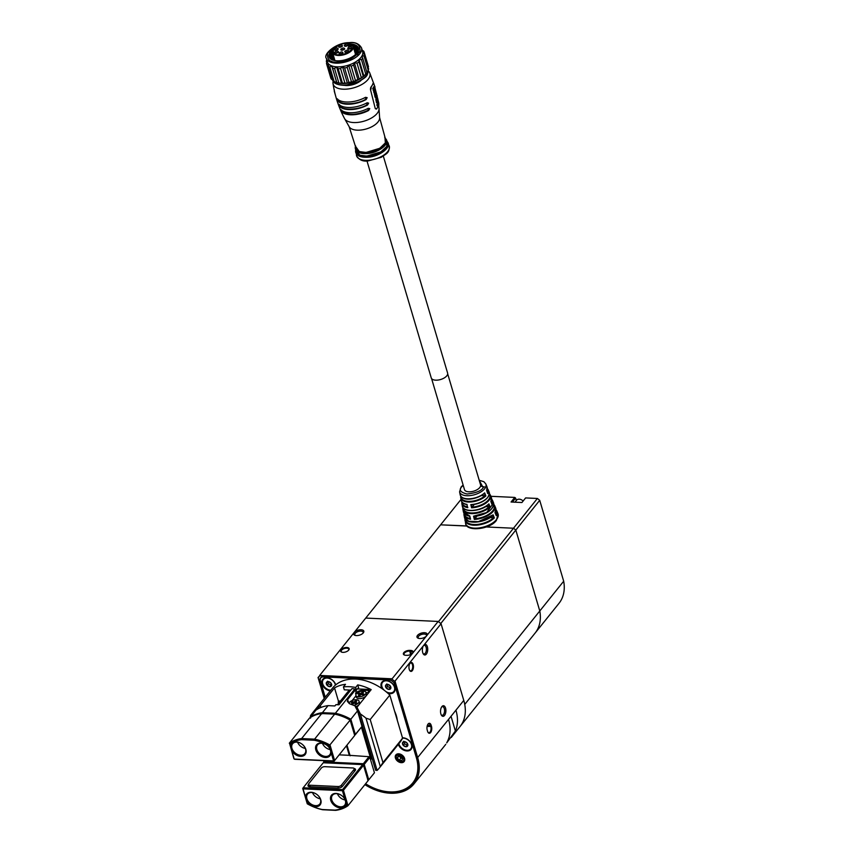 <?xml version="1.0" encoding="UTF-8"?>
<svg xmlns="http://www.w3.org/2000/svg" width="853" height="853" viewBox="0 0 853 853"><rect width="100%" height="100%" fill="white"/><g stroke="black" fill="none" stroke-linecap="round" stroke-linejoin="round"><path stroke-width="1.28" d="M382.208 681.814A7.869 5.598 -141.2 0 0 381.717 685.673M322.999 679.063A7.869 5.598 -141.2 0 0 322.509 682.922M398.308 744.36A7.869 5.598 -141.2 0 0 404.311 750.384A7.869 5.598 -141.2 0 0 411.135 749.318A7.869 5.598 -141.2 0 0 411.796 744.712A7.869 5.598 -141.2 0 0 402.488 737.813M335.677 684.906A7.869 5.598 -141.2 0 0 335.613 684.639A7.869 5.598 -141.2 0 0 329.663 678.391A7.869 5.598 -141.2 0 0 322.69 679.404A7.869 5.598 -141.2 0 0 322.029 684.01A7.869 5.598 -141.2 0 0 330.292 690.866M387.88 693.265A7.869 5.598 -141.2 0 0 394.161 692.007A7.869 5.598 -141.2 0 0 394.822 687.401A7.869 5.598 -141.2 0 0 388.872 681.152A7.869 5.598 -141.2 0 0 381.899 682.155A7.869 5.598 -141.2 0 0 381.238 686.772A7.869 5.598 -141.2 0 0 382.112 688.723M404.578 758.456A5.31 3.775 -141.2 0 0 398.682 753.807A5.31 3.775 -141.2 0 0 395.419 758.029A5.31 3.775 -141.2 0 0 401.315 762.678A5.31 3.775 -141.2 0 0 404.578 758.456M397.317 720.369A34.088 24.236 -141.2 0 0 396.336 715.731A34.088 24.236 -141.2 0 0 394.555 711.061M325.217 697.178L320.387 680.875A4.979 3.54 38.8 0 1 320.803 677.954A4.979 3.54 38.8 0 1 323.458 676.909L389.085 679.969A4.979 3.54 38.8 0 1 394.619 684.33L416.36 757.709A43.002 30.58 38.8 0 1 412.767 782.905A43.002 30.58 38.8 0 1 365.606 783.758M414.803 780.346A43.002 30.58 38.8 0 1 414.387 780.89L412.767 782.905M390.77 692.945A7.869 5.598 -141.2 0 0 394.438 691.634M407.745 750.256A7.869 5.598 -141.2 0 0 411.413 748.945M402.253 758.264A2.623 1.866 -141.2 0 0 402.467 758.274L402.253 758.264A2.623 1.866 -141.2 0 1 401.038 757.859A2.623 1.866 -141.2 0 1 400.004 756.984L400.931 758.136L402.253 758.264M401.123 755.363A4.254 3.017 -141.2 0 0 396.357 756.153A4.254 3.017 -141.2 0 0 398.873 761.121A4.254 3.017 -141.2 0 0 403.65 760.322A4.254 3.017 -141.2 0 0 401.123 755.363M399.492 756.057A2.623 1.866 -141.2 0 0 400.004 756.984L399.247 756.035M400.803 756.184L398.148 755.929L397.349 757.976L399.193 760.29L401.848 760.556L402.648 758.498L400.803 756.184M400.931 758.136L399.193 760.29M398.937 756.003L397.349 757.976M348.706 650.093A4.457 2.186 163.5 0 1 341.68 652.14A4.457 2.186 163.5 0 1 341.019 649.73A4.457 2.186 163.5 0 1 346.787 647.47A4.457 2.186 163.5 0 1 348.749 650.05A4.457 2.186 163.5 0 1 348.706 650.093M348.557 650.263A3.934 1.93 -16.5 0 0 348.76 649.229A3.934 1.93 -16.5 0 0 345.614 648.248A3.934 1.93 -16.5 0 0 341.595 650.189A3.934 1.93 -16.5 0 0 341.221 651.468A3.934 1.93 -16.5 0 0 341.957 652.225M410.762 650.444A4.457 2.186 163.5 0 1 412.681 653.025A4.457 2.186 163.5 0 1 412.649 653.067A4.457 2.186 163.5 0 1 406.838 655.339L405.708 655.285A4.457 2.186 163.5 0 1 404.482 655.061A4.457 2.186 163.5 0 1 404.226 652.225A4.457 2.186 163.5 0 1 409.632 650.391L410.762 650.444L410.656 651.17L409.525 651.116A3.934 1.93 -16.5 0 0 405.58 652.14A3.934 1.93 -16.5 0 0 404.023 654.39A3.934 1.93 -16.5 0 0 404.759 655.147M412.5 653.249A3.934 1.93 -16.5 0 0 412.703 652.214A3.934 1.93 -16.5 0 0 410.656 651.17L411.509 654.048M409.237 669.381A4.457 2.239 -87.3 0 1 410.058 663.261A4.457 2.239 -87.3 0 1 413.161 664.498A4.457 2.239 -87.3 0 1 412.617 670.191A4.457 2.239 -87.3 0 1 409.717 670.501A4.457 2.239 -87.3 0 1 409.237 669.381M409.579 670.255A3.934 1.983 92.7 0 0 410.56 670.853A3.934 1.983 92.7 0 0 412.415 668.827A3.934 1.983 92.7 0 0 412.479 664.764A3.934 1.983 92.7 0 0 410.922 662.994A3.934 1.983 92.7 0 0 409.898 663.485M426.649 635.848L426.98 635.368A5.31 2.602 -16.5 0 0 424.058 632.691A5.31 2.602 -16.5 0 0 417.501 635.4A5.31 2.602 -16.5 0 0 418.301 638.268A5.31 2.602 -16.5 0 0 426.244 636.274L438.154 621.442L441.065 623.746L423.387 645.764A5.31 2.676 92.7 0 0 422.715 652.598A5.31 2.676 92.7 0 0 423.291 653.931A5.31 2.676 92.7 0 0 426.745 653.558A5.31 2.676 92.7 0 0 427.385 646.777A5.31 2.676 92.7 0 0 424.122 644.847L395.003 681.11L417.714 757.773A44.58 31.7 38.8 0 1 414.004 783.886A44.58 31.7 38.8 0 1 364.903 784.643A44.313 31.508 -141.2 0 0 406.017 790.038A44.313 31.508 -141.2 0 0 417.373 757.901L394.694 681.334L391.954 679.169L319.715 675.8L318.19 677.762L324.289 698.34M423.035 653.451A4.329 2.175 92.7 0 0 424.005 653.974A4.329 2.175 92.7 0 0 426.031 651.745A4.329 2.175 92.7 0 0 426.105 647.278A4.329 2.175 92.7 0 0 424.399 645.326A4.329 2.175 92.7 0 0 423.397 645.753M445.554 708.107A5.31 2.676 92.7 0 0 441.865 706.636A5.31 2.676 92.7 0 0 440.884 713.929A5.31 2.676 92.7 0 0 441.459 715.262A5.31 2.676 92.7 0 0 444.914 714.889A5.31 2.676 92.7 0 0 445.554 708.107M441.204 714.782A4.329 2.175 92.7 0 0 442.163 715.304A4.329 2.175 92.7 0 0 444.2 713.076A4.329 2.175 92.7 0 0 444.274 708.608A4.329 2.175 92.7 0 0 442.568 706.657A4.329 2.175 92.7 0 0 441.555 707.084M353.824 632.905A5.31 2.602 -16.5 0 0 354.923 635.314A5.31 2.602 -16.5 0 0 363.303 632.873A5.31 2.602 -16.5 0 0 363.335 632.819A5.31 2.602 -16.5 0 0 361.373 629.77A5.31 2.602 -16.5 0 0 354.56 631.998L319.672 675.437L392.092 678.807L426.244 636.274M362.973 633.235A4.329 2.122 -16.5 0 0 363.111 632.254A4.329 2.122 -16.5 0 0 359.646 631.167A4.329 2.122 -16.5 0 0 355.221 633.31A4.329 2.122 -16.5 0 0 354.816 634.707A4.329 2.122 -16.5 0 0 355.466 635.464M426.34 636.189A4.329 2.122 -16.5 0 0 426.479 635.208A4.329 2.122 -16.5 0 0 423.013 634.12A4.329 2.122 -16.5 0 0 418.599 636.263A4.329 2.122 -16.5 0 0 418.183 637.66A4.329 2.122 -16.5 0 0 418.834 638.417M446.716 742.888L455.395 730.989A44.58 31.7 -141.2 0 0 455.928 710.186L448.539 719.388A44.58 31.7 -141.2 0 1 448.006 740.191L446.716 742.888M431.16 725.285L431.49 726.372A4.457 2.239 -87.3 0 1 430.946 732.066A4.457 2.239 -87.3 0 1 428.046 732.375A4.457 2.239 -87.3 0 1 427.566 731.266L427.236 730.168A4.457 2.239 -87.3 0 1 428.067 724.048A4.457 2.239 -87.3 0 1 431.16 725.285L430.477 725.551A3.934 1.983 92.7 0 0 428.931 723.77A3.934 1.983 92.7 0 0 427.907 724.272M441.065 623.746L463.776 700.409A44.58 31.7 38.8 0 1 460.066 726.521L451.269 737.472M466.964 525.938L440.617 524.83L365.745 618.073L438.154 621.442M365.734 618.073L354.56 631.998M324.236 698.394L318.052 677.517L319.715 675.8M391.954 679.169L394.694 681.334M365.383 784.056A43.268 30.761 -141.2 0 0 412.863 783.214A43.268 30.761 -141.2 0 0 416.467 757.859L394.736 684.479A5.246 3.732 -141.2 0 0 388.904 679.894L323.276 676.834A5.246 3.732 -141.2 0 0 320.483 677.932A5.246 3.732 -141.2 0 0 320.046 681.003L324.94 697.53M412.852 782.809A43.268 30.761 -141.2 0 0 413.95 781.721M427.907 732.141A3.934 1.983 92.7 0 0 428.888 732.727A3.934 1.983 92.7 0 0 430.744 730.701A3.934 1.983 92.7 0 0 430.808 726.639L430.477 725.551L427.364 725.402M484.163 526.866L513.495 528.231L515.82 530.065L539.789 610.983A44.58 31.7 38.8 0 1 535.108 633.075A44.58 31.7 -141.2 0 0 539.789 610.983L464.746 704.429A44.58 31.7 38.8 0 1 460.066 726.521L559.003 603.316A44.58 31.7 -141.2 0 0 563.684 581.224L539.714 500.306L537.39 498.472L525.619 497.917L521.929 502.524L511.064 502.012L514.754 497.416L490.88 496.297M461.036 499.4L440.617 524.83L467.423 526.077M487.703 526.429L487.234 527.005L513.495 528.231L438.453 621.677L440.777 623.511L515.82 530.065L539.789 610.983L563.684 581.224M326.336 682.763L327.605 681.184L328.362 683.711L330.996 685.076L329.727 686.665A3.028 2.154 38.8 0 1 327.083 685.29A3.028 2.154 38.8 0 1 326.336 682.763A3.028 2.154 38.8 0 1 328.224 681.6A3.028 2.154 38.8 0 1 330.868 682.976L331.614 685.503A3.028 2.154 38.8 0 1 330.932 686.377A3.028 2.154 38.8 0 1 329.727 686.665L327.083 685.29L326.336 682.763L328.224 681.6L330.868 682.976A3.028 2.154 -141.2 0 1 331.614 685.503L329.727 686.665M330.825 690.205A7.261 5.161 38.8 0 1 324.449 686.91A7.261 5.161 38.8 0 1 323.308 679.585A7.261 5.161 38.8 0 1 333.512 681.355A7.261 5.161 38.8 0 1 335.41 685.13M328.362 683.711L327.083 685.29M402.531 742.824L403.8 741.246L404.546 743.773L407.18 745.149L405.911 746.727A3.028 2.154 38.8 0 1 403.277 745.351A3.028 2.154 38.8 0 1 402.531 742.824A3.028 2.154 38.8 0 1 404.418 741.662A3.028 2.154 38.8 0 1 407.052 743.038L407.798 745.565A3.028 2.154 38.8 0 1 407.116 746.45A3.028 2.154 38.8 0 1 405.911 746.727L403.277 745.351L402.531 742.824L404.418 741.662L407.052 743.038A3.028 2.154 -141.2 0 1 407.798 745.565L405.911 746.727M370.202 719.516L382.965 762.593L380.331 766.602L365.99 718.183L370.202 719.516L389.832 695.078L402.584 738.154A7.261 5.161 38.8 0 1 409.696 741.417A7.261 5.161 38.8 0 1 410.826 748.742A7.261 5.161 38.8 0 1 400.633 746.972A7.261 5.161 38.8 0 1 398.841 743.699M404.546 743.773L403.277 745.351M385.556 685.513L386.825 683.935L387.571 686.462L390.205 687.838L388.936 689.416A3.028 2.154 38.8 0 1 386.302 688.051A3.028 2.154 38.8 0 1 385.556 685.513A3.028 2.154 38.8 0 1 387.443 684.362A3.028 2.154 38.8 0 1 390.077 685.727L390.823 688.254A3.028 2.154 38.8 0 1 390.141 689.139A3.028 2.154 38.8 0 1 388.936 689.416L386.302 688.051L385.556 685.513L387.443 684.362L390.077 685.727A3.028 2.154 -141.2 0 1 390.823 688.254L388.936 689.416M384.149 690.194A7.261 5.161 38.8 0 1 383.658 689.672A7.261 5.161 38.8 0 1 382.528 682.336A7.261 5.161 38.8 0 1 392.721 684.106A7.261 5.161 38.8 0 1 393.851 691.431A7.261 5.161 38.8 0 1 385.982 691.634M387.571 686.462L386.302 688.051M337.042 704.706A5.246 2.57 163.5 0 1 337.884 704.215M369.871 757.379L364.22 764.416L363.346 763.734L368.997 756.686L369.871 757.379L374.435 772.775L368.773 779.813A43.268 30.761 38.8 0 1 367.995 780.356M324.918 760.705L323.959 761.9L363.346 763.734L363.197 764.821L364.22 764.416L368.773 779.813L367.643 779.855M338.545 703.394L338.172 702.136L338.982 701.134A43.268 30.761 38.8 0 1 339.185 701.027L338.385 702.03L339.59 702.094M340.4 701.081L339.185 701.027M346.478 745.746L349.314 755.321L339.174 754.852M323.554 762.774L323.959 761.9L323.841 762.785M368.997 756.686L349.314 755.321M331.06 752.378A8.658 6.152 38.8 0 1 325.441 757.507A8.658 6.152 38.8 0 1 315.823 749.926A8.658 6.152 38.8 0 1 321.154 743.048A8.658 6.152 38.8 0 1 330.015 748.849L329.13 745.874A42.479 30.207 -141.2 0 0 314.373 740.244L301.546 739.647A42.479 30.207 -141.2 0 0 289.753 744.04L290.638 747.015A8.658 6.152 38.8 0 1 296.258 741.886A8.658 6.152 38.8 0 1 305.864 749.467A8.658 6.152 38.8 0 1 300.544 756.344A8.658 6.152 38.8 0 1 291.683 750.544L294.21 759.074L333.587 760.908L330.015 748.849M325.59 756.419A7.869 5.598 -141.2 0 0 329.78 754.766A7.869 5.598 -141.2 0 0 329.194 747.665A7.869 5.598 -141.2 0 0 321.698 743.272A7.869 5.598 -141.2 0 0 317.508 744.914A7.869 5.598 -141.2 0 0 318.084 752.026A7.869 5.598 -141.2 0 0 325.59 756.419M300.693 755.257A7.869 5.598 -141.2 0 0 304.884 753.615A7.869 5.598 -141.2 0 0 304.297 746.503A7.869 5.598 -141.2 0 0 296.801 742.11A7.869 5.598 -141.2 0 0 292.611 743.763A7.869 5.598 -141.2 0 0 293.187 750.864A7.869 5.598 -141.2 0 0 300.693 755.257M301.546 739.647L301.631 738.559L314.586 739.156L334.675 714.142L321.72 713.545A43.268 30.761 -141.2 0 0 309.404 718.194L289.316 743.208A43.268 30.761 38.8 0 1 301.631 738.559L321.72 713.545M314.373 740.244L314.586 739.156A43.268 30.761 38.8 0 1 330.047 745.106L334.611 760.503L354.699 735.489L334.131 761.132L294.743 759.298L293.88 758.616L289.753 744.04M354.699 735.489L350.135 720.092A43.268 30.761 -141.2 0 0 334.675 714.142M329.13 745.874L350.135 720.092M297.58 742.195A7.869 5.598 -141.2 0 0 305.342 748.422M322.477 743.347A7.869 5.598 -141.2 0 0 330.228 749.584M291.683 750.544L290.638 747.015M334.131 761.132L334.611 760.503L333.587 760.908L334.131 761.132M305.555 797.395A8.658 6.152 38.8 0 1 311.185 792.266A8.658 6.152 38.8 0 1 320.792 799.847A8.658 6.152 38.8 0 1 315.461 806.725A8.658 6.152 38.8 0 1 306.6 800.924L307.485 803.899A42.479 30.207 -141.2 0 0 322.242 809.529L335.069 810.126A42.479 30.207 -141.2 0 0 346.862 805.733L345.987 802.758A8.658 6.152 38.8 0 1 340.358 807.887A8.658 6.152 38.8 0 1 330.751 800.306A8.658 6.152 38.8 0 1 336.082 793.429A8.658 6.152 38.8 0 1 344.943 799.229L342.416 790.699L303.028 788.865L306.6 800.924M311.718 792.49A7.869 5.598 -141.2 0 0 307.538 794.143A7.869 5.598 -141.2 0 0 308.114 801.244A7.869 5.598 -141.2 0 0 315.621 805.637A7.869 5.598 -141.2 0 0 319.8 803.984A7.869 5.598 -141.2 0 0 319.225 796.883A7.869 5.598 -141.2 0 0 311.718 792.49M336.615 793.653A7.869 5.598 -141.2 0 0 332.435 795.295A7.869 5.598 -141.2 0 0 333.011 802.406A7.869 5.598 -141.2 0 0 340.507 806.799A7.869 5.598 -141.2 0 0 344.697 805.147A7.869 5.598 -141.2 0 0 344.122 798.035A7.869 5.598 -141.2 0 0 336.615 793.653M312.507 792.576A7.869 5.598 -141.2 0 0 320.259 798.803M337.404 793.727A7.869 5.598 -141.2 0 0 345.156 799.965M346.862 805.733L347.992 805.69L368.08 780.676L363.527 765.28L343.439 790.294L347.992 805.69A43.268 30.761 38.8 0 1 335.677 810.35L322.722 809.742A43.268 30.761 38.8 0 1 307.261 803.793L302.698 788.396L303.188 787.777L342.565 789.611L362.653 764.597L323.266 762.763L303.188 787.777L303.028 788.865L302.698 788.396M354.166 768.542A3.412 1.674 163.5 0 1 355.221 770.483A3.412 1.674 163.5 0 1 355.2 770.515L342.501 786.327A3.412 1.674 163.5 0 1 338.055 788.055L309.767 786.743A3.412 1.674 163.5 0 1 308.839 786.573A3.412 1.674 163.5 0 1 308.328 784.728L308.53 784.483M308.946 785.89A2.623 1.29 -16.5 0 0 308.946 786.274A2.623 1.29 -16.5 0 0 309.276 786.69M354.837 770.963A2.623 1.29 -16.5 0 0 354.965 770.291A2.623 1.29 -16.5 0 0 354.56 769.822M363.527 765.28L362.653 764.597L363.527 765.28M343.439 790.294L342.565 789.611L342.416 790.699L343.439 790.294M344.943 799.229L345.987 802.758M335.677 810.35L335.069 810.126M354.517 771.368L353.963 769.523L341.381 785.197L341.893 786.903M338.417 788.055L337.969 786.53L309.906 785.218L310.364 786.765M309.159 786.594L308.541 784.525A2.623 1.29 -16.5 0 1 308.797 783.672L321.378 768.009A2.623 1.29 -16.5 0 1 324.79 766.676L352.854 767.977A2.623 1.29 -16.5 0 1 354.219 768.67A2.623 1.29 -16.5 0 1 353.963 769.523M308.541 784.525A2.623 1.29 -16.5 0 0 309.906 785.218M337.969 786.53A2.623 1.29 -16.5 0 0 341.381 785.197M348.962 703.352A5.246 2.57 163.5 0 1 350.348 701.561A5.246 2.57 163.5 0 1 355.562 699.737A5.246 2.57 163.5 0 1 359.017 701.123L359.539 702.872A5.246 2.57 163.5 0 1 358.153 705.41A5.246 2.57 163.5 0 1 356.149 706.519M359.017 701.123A5.246 2.57 163.5 0 1 357.642 703.661A5.246 2.57 163.5 0 1 353.622 705.346M351.233 704.13L352.918 702.851L351.18 702.36L352.246 701.55L353.974 702.051L355.658 700.771L356.757 701.091L355.072 702.36L356.799 702.861L355.744 703.672L354.006 703.171L352.332 704.45L351.233 704.13M353.579 703.501L352.918 702.851M352.524 702.744L352.246 701.55M354.251 703.245L353.974 702.051M355.882 701.752L355.658 700.771M354.795 703.394L355.072 702.36M365.948 692.497L366.47 694.246A5.246 2.57 163.5 0 1 365.468 696.464A5.246 2.57 163.5 0 1 360.158 698.586A5.246 2.57 163.5 0 1 356.415 697.232L355.893 695.472A5.246 2.57 163.5 0 1 356.885 693.254A5.246 2.57 163.5 0 1 362.205 691.133A5.246 2.57 163.5 0 1 365.948 692.497A5.246 2.57 163.5 0 1 364.945 694.715A5.246 2.57 163.5 0 1 359.635 696.837A5.246 2.57 163.5 0 1 355.893 695.472M361.064 694.513L359.593 695.835L358.377 695.621L359.849 694.289L357.94 693.947L358.868 693.105L360.776 693.457L362.248 692.135L363.463 692.348L361.992 693.681L363.9 694.022L362.973 694.864L361.064 694.513L360.776 693.457M360.563 694.96L359.849 694.289M359.177 694.171L358.868 693.105M362.546 693.169L362.248 692.135M361.747 694.641L361.992 693.681M310.193 717.661L315.749 710.293A43.268 30.761 38.8 0 1 328.074 705.634L334.888 705.953L335.933 704.663L338.982 704.802L352.012 688.584L354.421 688.915M310.535 718.162L310.097 717.33A43.268 30.761 38.8 0 1 322.413 712.681L328.074 705.634M369.626 691.559L369.04 689.576A43.268 30.761 -141.2 0 0 368.773 689.448L357.674 688.925M357.012 707.393L356.607 707.894L356.213 706.561L355.306 706.679L357.524 710.89L371.236 758.765A43.268 30.761 38.8 0 1 370.447 759.309M370.266 758.69A42.479 30.207 -141.2 0 0 370.65 758.413L371.236 758.765M357.524 710.89L350.828 719.228L355.392 734.625L361.395 727.151L370.65 758.413M361.395 727.151L354.624 735.243M350.135 755.811L346.968 745.138M368.816 692.561L368.229 690.578A43.268 30.761 -141.2 0 0 367.963 690.45L363.442 690.237A6.035 2.964 163.5 0 0 355.584 693.308L356.159 692.583L355.381 689.938L347.875 699.289L347.352 701.443L349.858 703.885M368.752 692.647L365.958 692.519M367.963 690.45L368.773 689.448M355.498 689.501L356.287 692.156A1.311 0.64 163.5 0 1 356.159 692.583M369.04 689.576L368.229 690.578M352.193 700.516L355.989 695.803M354.805 689.096L355.381 689.938L354.805 689.096L355.381 689.938L354.635 689.277L347.128 698.618L349.016 703.16M322.327 713.769L322.413 712.681L335.368 713.279L347.128 698.618M355.648 706.252A43.268 30.761 -141.2 0 0 350.562 704.151L349.549 703.746L346.894 698.938M335.154 714.366L335.368 713.279A43.268 30.761 38.8 0 1 350.828 719.228L349.911 719.996M354.592 735.126L355.392 734.625L354.539 734.966M396.976 718.29A32.777 23.308 38.8 0 1 397.167 719.857M310.321 717.053L310.545 715.592L310.801 716.456M355.754 690.344L358.591 687.795L357.727 684.884A43.268 30.761 38.8 0 1 371.183 689.619L356.981 707.308L375.64 770.28L377.111 770.419A43.268 30.761 -141.2 0 0 379.18 768.19L399.95 742.313A43.268 30.761 38.8 0 0 402.584 738.154L382.965 762.593M379.18 768.19A43.268 30.761 -141.2 0 0 380.331 766.602M370.916 758.989A43.268 30.761 -141.2 0 0 372.303 759.021M323.937 761.932L323.351 760.631M338.588 701.635L334.525 687.913L320.323 705.602L313.765 711.775A43.268 30.761 -141.2 0 0 311.708 714.014L332.489 688.136A43.268 30.761 38.8 0 1 389.832 695.078M311.708 714.014A43.268 30.761 -141.2 0 0 310.545 715.592M334.525 687.913A43.268 30.761 38.8 0 1 345.508 684.319L343.428 686.9A43.268 30.761 38.8 0 1 355.648 687.475L357.727 684.884M365.99 718.183A43.268 30.761 -141.2 0 0 360.382 713.95L356.981 707.308M320.323 705.602L320.877 707.489M360.382 713.95L377.111 770.419M323.895 760.652L324.183 761.633M313.979 712.5L313.765 711.775M343.428 686.9L344.292 689.81L350.775 690.109M356.511 690.376L355.648 687.475M431.586 378.583L464.469 489.59A8.391 4.116 -16.5 0 0 468.819 491.808A8.391 4.116 -16.5 0 0 477.253 489.622A8.391 4.116 -16.5 0 0 480.559 484.824L447.676 373.806M464.48 517.494L468.745 521.279L478.277 521.673L493.151 514.849L494.345 517.931L493.514 517.76A16.1 7.901 163.5 0 1 476.177 524.499A16.1 7.901 163.5 0 1 465.343 519.221M463.446 498.035A13.488 6.621 -16.5 0 0 484.077 493.556L484.664 492.863L485.847 495.934L485.016 495.764A13.808 6.781 163.5 0 1 468.382 501.351A13.808 6.781 163.5 0 1 461.078 496.627M465.834 509.54A14.64 7.187 -16.5 0 0 488.332 504.549L488.908 503.856L490.102 506.938L489.259 506.757A14.959 7.346 163.5 0 1 471.123 512.93A14.959 7.346 163.5 0 1 463.211 507.919M467.572 506.927L467.828 507.652A14.906 7.314 163.5 0 1 461.825 503.537L462.294 506.01A15.162 7.442 -16.5 0 0 473.138 510.318A15.162 7.442 -16.5 0 0 488.908 503.856M463.446 511.981L469.779 516.022L470.568 519.242A16.058 7.88 163.5 0 1 463.957 514.785L464.437 517.259A16.303 8.008 -16.5 0 0 476.177 521.887A16.303 8.008 -16.5 0 0 493.151 514.849M493.812 504.283L494.708 505.68A16.058 7.88 163.5 0 1 493.301 511.246A16.058 7.88 163.5 0 1 474.311 519.413L473.554 516.172L486.679 512.525L493.567 502.907M489.451 493.684L490.379 495.081A14.906 7.314 163.5 0 1 489.068 500.253A14.906 7.314 163.5 0 1 471.581 507.823L470.824 504.581L471.613 504.741A14.064 6.899 -16.5 0 0 488.151 496.819M487.276 488.396L488.204 489.782A14.33 7.037 163.5 0 1 487.767 493.556L486.605 490.486A14.011 6.877 -16.5 0 0 486.999 486.807L486.668 490.582M523.145 500.999A4.979 3.54 -141.2 0 0 516.566 500.221L514.977 502.193M539.714 500.306L515.82 530.065L513.495 528.231L537.39 498.472M516.342 500.498L515.628 498.099L512.44 502.076M514.754 497.416L515.628 498.099L514.754 497.416M468.787 521.29A15.78 7.752 -16.5 0 0 492.576 515.553L493.141 514.913L492.682 515.543M490.07 517.6L493.514 517.76L492.703 515.596M481.369 495.593L485.016 495.764L484.643 492.927M485.73 506.597L489.259 506.757M489.419 494.196A14.384 7.059 163.5 0 1 488.502 499.826A14.384 7.059 163.5 0 1 472.125 507.108L470.877 504.613M472.125 507.108L474.215 504.496M493.78 504.837A15.535 7.624 163.5 0 1 492.735 510.83A15.535 7.624 163.5 0 1 474.854 518.699L474.289 516.417M474.854 518.699L476.923 516.129M474.289 516.396L473.607 516.204L474.343 516.332A15.215 7.464 -16.5 0 0 492.074 508.271M464.437 517.259L464.533 517.686C465.898 524.798 485.368 523.017 492.874 515.447M490.102 506.938A15.482 7.602 163.5 0 1 471.005 513.613A15.482 7.602 163.5 0 1 462.891 509.156L463.36 511.64A15.738 7.72 -16.5 0 0 469.8 515.99L470.312 518.507M495.988 509.582L496.872 510.979A16.623 8.167 163.5 0 1 496.254 515.553L494.996 512.674L495.742 508.217M488.897 503.92L488.438 504.549M474.311 519.413L474.833 518.72M471.581 507.823L472.104 507.14M491.637 498.984L492.544 500.38A15.482 7.602 163.5 0 1 492.01 504.549L490.848 501.489M496.254 515.553L495.849 514.881L496.254 515.553M487.767 493.556L487.362 492.885L487.767 493.556M330.111 54.997A18.35 9.01 163.5 0 1 331.06 54.102M361.469 59.635A19.662 9.65 -16.5 0 0 362.696 58.185L361.907 55.989A18.35 9.01 -16.5 0 0 362.792 52.598A18.35 9.01 -16.5 0 0 362.621 51.575L361.512 47.853A18.35 9.01 163.5 0 1 360.798 52.268A18.35 9.01 163.5 0 1 338.332 63.122A18.35 9.01 163.5 0 1 326.315 58.281L327.424 62.002A18.35 9.01 -16.5 0 0 328.49 63.868L328.49 66.246A19.662 9.65 -16.5 0 0 329.844 67.088L331.742 65.894L332.553 68.08A19.662 9.65 -16.5 0 0 334.568 68.475L336.583 66.833L338.151 68.698A19.662 9.65 -16.5 0 0 340.592 68.581L342.448 66.555L344.623 67.995A19.662 9.65 -16.5 0 0 347.192 67.398L348.621 65.105L351.18 66.086A19.662 9.65 -16.5 0 0 353.568 65.063L354.368 62.642L357.034 63.186A19.662 9.65 -16.5 0 0 358.953 61.864L358.974 59.475L361.469 59.635L365.756 74.094L363.911 76.13A18.35 9.01 163.5 0 1 359.294 79.286A18.35 9.01 163.5 0 1 353.558 81.749A18.35 9.01 163.5 0 1 347.384 83.199A18.35 9.01 163.5 0 1 341.52 83.477A18.35 9.01 163.5 0 1 336.85 82.613A18.35 9.01 163.5 0 1 336.711 82.56L336.85 82.613M333.203 81.152A19.139 9.394 -16.5 0 0 333.011 83.498A19.139 9.394 -16.5 0 0 345.689 89.181A19.139 9.394 -16.5 0 0 363.911 83.178A19.139 9.394 -16.5 0 0 369.637 72.644A19.139 9.394 -16.5 0 0 368.197 70.788M360.883 80.598A12.454 6.11 163.5 0 1 344.676 85.396M373.454 83.882L372.942 83.498A19.96 9.799 163.5 0 1 370.703 87.518L370.426 89.341L375.288 108.662L376.13 109.035M353.11 114.782A19.48 9.564 -16.5 0 0 368.592 110.506L369.775 108.64L368.229 108.31A19.715 9.682 163.5 0 1 352.385 112.713A19.715 9.682 163.5 0 1 340.72 109.6L341.658 111.786A19.48 9.564 -16.5 0 0 353.11 114.782M369.775 108.64L368.229 108.31M351.329 109.568A19.982 9.809 -16.5 0 0 367.568 105.004L368.645 103.149L367.057 102.808A20.088 9.863 163.5 0 1 350.647 107.446A20.088 9.863 163.5 0 1 338.652 104.151L339.43 106.337A19.982 9.809 -16.5 0 0 351.329 109.568M368.645 103.149L367.057 102.808M349.655 104.194A20.163 9.895 -16.5 0 0 366.161 99.513L367.153 97.658L365.5 97.327A20.152 9.895 163.5 0 1 349.016 101.997A20.152 9.895 163.5 0 1 336.956 98.681L337.596 100.867A20.163 9.895 -16.5 0 0 349.655 104.194M367.153 97.658L365.5 97.327M379.617 117.618A15.972 7.848 -16.5 0 1 359.305 130.157A15.972 7.848 -16.5 0 1 349.133 126.649L355.85 147.686A15.471 7.592 -16.5 0 0 366.108 152.335A15.471 7.592 -16.5 0 0 380.875 147.452A15.471 7.592 -16.5 0 0 385.439 138.922L379.617 117.618L378.753 105.388M339.398 104.524L340.39 106.284C343.386 110.538 358.612 109.813 366.609 105.047L367.43 102.733M359.71 152.687A15.663 7.688 -16.5 0 0 366.15 153.54M356.17 150.469L356.213 150.917A16.09 7.901 -16.5 0 0 366.886 155.96A16.09 7.901 -16.5 0 0 382.4 150.778A16.09 7.901 -16.5 0 0 386.91 141.822L386.697 141.427M366.374 153.529A15.663 7.688 -16.5 0 0 384.927 145.223M360.201 156.312A16.335 8.018 -16.5 0 0 366.918 157.197M388.328 144.338L388.797 145.117A17.049 8.37 163.5 0 1 389.267 146.13A17.049 8.37 163.5 0 1 367.739 160.321A17.049 8.37 163.5 0 1 356.575 155.811A17.049 8.37 163.5 0 1 356.405 154.713L356.383 153.807M367.142 157.187A16.335 8.018 -16.5 0 0 386.494 148.529M359.07 152.261L359.593 151.525M386.985 145.596L387.667 146.321M366.982 160.94L431.255 377.911A8.519 4.18 -16.5 0 0 438.698 379.958A8.519 4.18 -16.5 0 0 447.26 375.128A8.519 4.18 -16.5 0 0 447.601 373.07L383.328 156.099M341.531 109.973L342.639 111.732C348.653 115.496 356.97 115.102 367.6 110.559L368.869 108.683M376.631 109.013L375.789 108.64L376.631 109.013L378.86 104.983L378.828 103.181L373.955 83.861L373.433 83.477L370.703 87.518M370.426 89.341L375.288 108.662M370.916 89.32L371.194 87.496M372.942 83.498L373.955 83.861M334.131 89.245L334.419 91.047M336.359 98.543L334.248 91.058M366.161 99.513L365.212 99.566C357.13 104.461 341.488 105.196 338.545 100.825L337.596 100.867M337.639 99.055L338.545 100.825M365.212 99.566L366.268 97.7M375.917 100.132L375.917 98.404L376.514 100.132L375.917 100.132L377.57 98.031L377.229 97.061L376.408 98.383M375.683 97.519L375.139 97.285L376.365 96.464L377.079 98.063M376.802 102.381L376.749 101.166L376.312 102.403M376.866 102.701L378.028 100.014L377.783 98.703L376.557 101.251L376.024 101.017L376.621 100.11M373.539 89.341L372.708 88.659L373.881 86.611L373.188 88.637L374.03 89.32L373.166 89.245M373.646 89.224L374.286 86.931L374.531 88.349L373.806 86.953M375.064 95.141L376.077 91.9L374.723 93.947L375.064 95.141L374.243 93.969L374.723 93.244M377.57 98.031L376.514 96.197L376.855 95.483L377.229 96.261L376.898 94.96L375.405 96.901M376.791 104.93L377.538 106.348L376.791 104.93L377.325 104.13M377.676 103.522L377.964 102.893M377.538 106.348L377.527 104.887L378.018 104.098L378.199 105.175L377.527 104.119M375.043 96.922L374.659 95.483L376.429 93.158L375.043 96.922M373.092 90.173L373.657 90.429L373.092 90.173L373.838 89.501M374.009 89.32L375.085 88.595L373.571 90.151M373.657 90.429L374.19 89.938L374.446 90.738L373.657 91.975L373.71 89.96M377.229 103.874L376.813 102.445M377.303 101.486L377.986 101.187L377.058 103.16L377.719 103.853L377.229 103.544M377.399 103.757L378.135 101.454L378.231 102.872L377.655 101.475M374.382 93.201L373.71 92.167L374.862 93.18L375.768 90.994L375.469 89.853L374.734 90.471M376.557 101.251L376.941 100.697M374.531 88.349L374.36 86.59M376.898 94.96L375.619 97.263M378.199 105.175L378.242 104.29M378.7 104.269L378.305 102.616M378.561 102.605L377.282 104.908M375.533 96.89L375.693 95.739M376.184 95.717L376.205 94.843M376.685 94.822L376.429 93.158M374.136 91.953L375.085 88.595M378.231 102.872L378.22 101.112M375.469 89.853L374.2 92.145M377.207 97.413L377.346 98.681C376.301 99.78 376.248 99.364 377.207 97.413L377.229 97.413M376.727 97.445L377.346 98.681L376.599 99.758M377.57 100.75L377.74 99.204L377.57 100.75M374.371 89.757L375.032 88.968L374.574 90.418L374.371 89.757M374.712 92.828L374.957 91.335L374.755 92.86M375.32 91.697L375.437 90.375L375.363 91.729M377.186 100.782L377.25 99.225M374.382 92.849L374.478 91.356M375.128 91.356L374.957 90.397M365.756 74.094A19.662 9.65 -16.5 0 0 366.747 72.942L365.937 73.998A18.35 9.01 163.5 0 1 363.911 76.13L363.239 76.322L358.953 61.864M366.747 72.942A19.662 9.65 -16.5 0 0 366.971 72.644L362.696 58.185M363.911 76.13L358.974 59.475A18.35 9.01 -16.5 0 0 361.907 55.989L363.975 55.882L368.251 70.341A19.662 9.65 -16.5 0 0 368.624 68.922L364.338 54.464L362.792 52.598L364.22 52.374L368.251 67.654M368.251 70.341L366.833 72.633M333.427 80.513L331.273 79.052L326.987 64.604L328.49 63.868A18.35 9.01 -16.5 0 0 331.742 65.894A18.35 9.01 -16.5 0 0 336.583 66.833A18.35 9.01 -16.5 0 0 342.448 66.555A18.35 9.01 -16.5 0 0 348.621 65.105A18.35 9.01 -16.5 0 0 354.368 62.642A18.35 9.01 -16.5 0 0 358.974 59.475M326.507 63.538L330.751 77.847A19.662 9.65 -16.5 0 0 330.772 77.922A19.662 9.65 -16.5 0 0 331.273 79.052M332.553 68.08L336.668 82.549L334.131 81.547L329.844 67.088M328.49 66.246L332.777 80.704A19.662 9.65 -16.5 0 0 334.131 81.547M338.151 68.698L342.437 83.146L341.52 83.477L338.854 82.933L334.568 68.475M331.742 65.894L336.828 82.538A19.662 9.65 -16.5 0 0 338.854 82.933M344.623 67.995L348.898 82.453L347.384 83.199L344.879 83.04L340.592 68.581M342.437 83.146A19.662 9.65 -16.5 0 0 344.879 83.04M351.18 66.086L355.456 80.545L353.558 81.749L351.479 81.845L347.192 67.398M348.898 82.453A19.662 9.65 -16.5 0 0 351.479 81.845M357.034 63.186L361.309 77.634L359.294 79.286L357.855 79.521L353.568 65.063M355.456 80.545A19.662 9.65 -16.5 0 0 357.855 79.521M361.309 77.634A19.662 9.65 -16.5 0 0 363.239 76.322M359.294 79.286L354.368 62.642M363.975 55.882A19.662 9.65 -16.5 0 0 364.338 54.464M353.558 81.749L348.621 65.105M364.22 52.374A19.662 9.65 -16.5 0 0 364.199 52.3A19.662 9.65 -16.5 0 0 363.698 51.169L362.418 50.284M347.384 83.199L342.448 66.555M341.52 83.477L336.583 66.833M326.72 62.568L326.347 61.299L327.243 60.979L326.464 63.399A19.662 9.65 -16.5 0 0 326.486 63.463A19.662 9.65 -16.5 0 0 326.987 64.604M326.763 59.795L326.72 59.881A19.662 9.65 -16.5 0 0 326.347 61.299M333.48 49.026A15.343 7.528 -16.5 0 0 329.61 53.078A15.343 7.528 -16.5 0 0 332.777 60.073A15.343 7.528 -16.5 0 0 357.076 52.875A15.343 7.528 -16.5 0 0 357.834 51.745A15.343 7.528 -16.5 0 0 350.476 43.993M332.478 51.265A14.554 7.144 -16.5 0 0 330.527 53.696A14.554 7.144 -16.5 0 0 333.171 60.2M356.821 53.195A14.554 7.144 -16.5 0 0 357.3 52.428A14.554 7.144 -16.5 0 0 351.265 45.156M350.946 44.335L349.378 44.655C347.544 46.382 348.184 46.915 351.319 46.243L352.364 45.742C355.243 48.376 345.668 55.136 339.633 54.731C335.016 55.253 332.915 53.536 333.342 49.57C337.415 45.422 341.595 43.407 345.86 43.514L350.946 44.335L351.191 46.307M356.981 47.416L355.637 46.563L357.919 49.122M332.755 53.227L330.271 57.929L332.755 53.238M353.547 47.704L358.004 50.252L353.537 47.704M358.452 51.02L357.642 55.957M331.06 58.921L333.406 55.424L331.06 58.921M354.187 49.89L357.727 51.5L354.187 49.89M358.239 51.958L358.793 52.641M331.572 61.896L331.657 61.288M332.265 59.785L334.056 57.609L332.265 59.785M354.837 52.086L357.055 52.854M332.777 60.03L334.237 58.249M354.869 52.193L357.034 52.875M357.919 51.873L354.326 50.359M333.736 56.543L331.7 59.433M354.731 51.724L357.226 52.577M353.675 48.163L358.132 50.7L353.771 48.461M333.299 55.061L331.039 58.9M358.004 49.399L353.185 46.51A10.748 5.278 163.5 0 1 352.769 49.09A10.748 5.278 163.5 0 1 339.611 55.456A10.748 5.278 163.5 0 1 332.574 52.609A10.748 5.278 163.5 0 1 332.99 50.028M332.457 52.054L329.994 56.82M357.897 49.026L355.637 46.563M332.894 53.686L330.399 58.143M334.184 58.068L332.585 59.945M357.258 53.344L354.976 52.545M357.887 51.969L354.326 50.348M333.534 55.871L331.273 59.113M332.446 51.575L329.994 57.29M357.972 49.346L352.961 45.955M350.423 44.153L350.775 44.772L349.741 45.273L350.114 46.552M351.628 47.907C349.517 49.442 348.227 49.506 347.768 48.088C349.869 46.542 351.159 46.478 351.628 47.907L351.681 47.768M347.896 48.888L347.768 48.088M348.205 45.102C346.094 46.638 344.804 46.702 344.345 45.284C346.457 43.738 347.736 43.674 348.205 45.102L348.269 44.964M344.484 46.083L344.345 45.284M338.214 49.069C336.103 50.615 334.813 50.668 334.355 49.25C336.466 47.704 337.756 47.64 338.214 49.069L338.278 48.93M334.493 50.05L334.355 49.25M344.676 49.026C342.565 50.572 341.285 50.636 340.816 49.207C342.927 47.672 344.217 47.608 344.676 49.026L344.74 48.898M340.955 50.018L340.816 49.207M348.653 51.159C346.542 52.705 345.262 52.758 344.793 51.34C346.904 49.794 348.195 49.741 348.653 51.159L348.717 51.02M344.932 52.14L344.793 51.34M342.949 52.95C340.848 54.496 339.558 54.549 339.089 53.131C341.2 51.585 342.49 51.532 342.949 52.95L343.013 52.811M339.227 53.931L339.089 53.131M338.438 52.044C336.327 53.59 335.037 53.654 334.579 52.225C336.69 50.69 337.969 50.626 338.438 52.044L338.502 51.905M334.717 53.035L334.579 52.225M342.437 46.062C340.326 47.608 339.046 47.661 338.577 46.243C340.688 44.697 341.978 44.644 342.437 46.062L342.501 45.923M338.716 47.043L338.577 46.243M351.063 48.482A1.311 0.64 -16.5 0 0 349.837 48.472A1.311 0.64 -16.5 0 0 348.813 49.143M347.64 45.678A1.311 0.64 -16.5 0 0 346.414 45.667A1.311 0.64 -16.5 0 0 345.39 46.339M337.649 49.645A1.311 0.64 -16.5 0 0 336.423 49.634A1.311 0.64 -16.5 0 0 335.4 50.306M344.111 49.602A1.311 0.64 -16.5 0 0 342.895 49.602A1.311 0.64 -16.5 0 0 341.872 50.274M348.088 51.734A1.311 0.64 -16.5 0 0 346.872 51.724A1.311 0.64 -16.5 0 0 345.849 52.406M342.394 53.526A1.311 0.64 -16.5 0 0 341.168 53.515A1.311 0.64 -16.5 0 0 340.144 54.197M337.873 52.619A1.311 0.64 -16.5 0 0 336.647 52.619A1.311 0.64 -16.5 0 0 335.624 53.291M341.872 46.638A1.311 0.64 -16.5 0 0 340.646 46.627A1.311 0.64 -16.5 0 0 339.633 47.31M451.034 716.275L455.395 730.989M417.373 757.901L448.539 719.388M455.928 710.186L463.776 700.409M410.549 654.571L409.632 650.391M427.086 726.468L431.49 726.372M363.719 691.154L363.442 690.237M355.946 694.534L355.584 693.308M338.396 704.77L350.188 690.088M494.345 517.931A16.623 8.167 163.5 0 1 477.03 525.128A16.623 8.167 163.5 0 1 465.034 520.415A16.623 8.167 163.5 0 1 465.034 518.784M486.999 486.807L485.847 484.003A13.712 6.728 -16.5 0 1 484.643 488.758A13.712 6.728 -16.5 0 1 470.323 495.572A13.712 6.728 -16.5 0 1 459.586 491.776L460.162 494.761A14.011 6.877 -16.5 0 0 470.099 498.749A14.011 6.877 -16.5 0 0 484.664 492.863M485.847 495.934A14.33 7.037 163.5 0 1 468.265 502.033A14.33 7.037 163.5 0 1 460.759 497.907A14.33 7.037 163.5 0 1 460.812 496.275M462.902 507.503L462.891 509.156A15.482 7.602 163.5 0 1 462.923 507.535M460.78 496.243L461.228 500.38A14.586 7.165 -16.5 0 0 467.071 504.4M465.578 523.273A16.921 8.306 -16.5 0 0 478.821 527.964A16.921 8.306 -16.5 0 0 496.499 519.552A16.921 8.306 -16.5 0 0 497.981 513.677L496.425 520.415C489.75 529.745 465.93 531.92 465.578 523.273L465.013 518.752M473.554 516.172A15.738 7.72 -16.5 0 0 492.117 508.175A15.738 7.72 -16.5 0 0 493.492 502.705L493.631 503.11C493.258 510.073 486.775 514.508 474.172 516.428M470.824 504.581A14.586 7.165 -16.5 0 0 487.884 497.171A14.586 7.165 -16.5 0 0 489.164 492.106C489.345 498.632 483.438 502.865 471.453 504.837M488.46 504.592L489.291 506.757M470.206 518.475A15.535 7.624 163.5 0 1 464.277 513.57M467.476 506.874A14.384 7.059 163.5 0 1 462.145 502.278M491.605 499.517A14.959 7.346 163.5 0 1 491.712 503.59M495.966 510.158A16.1 7.901 163.5 0 1 495.956 514.604M487.234 488.876A13.808 6.781 163.5 0 1 487.458 492.576M490.816 501.479A15.162 7.442 -16.5 0 0 491.328 497.406L490.923 501.585L491.946 504.208M495.06 512.472A16.303 8.008 -16.5 0 0 495.668 508.015L495.166 512.589M479.29 480.527L483.214 487.703C481.241 490.944 475.857 493.045 467.06 494.004C460.375 492.33 458.626 489.889 461.814 486.711L463.2 485.293M349.069 42.778C357.012 41.872 360.616 44.825 359.881 51.638C352.886 58.761 345.71 62.226 338.374 62.034C330.431 62.941 326.827 59.987 327.563 53.174C334.557 46.051 341.733 42.597 349.069 42.778M368.155 70.5A18.35 9.01 163.5 0 1 367.291 74.168A18.35 9.01 163.5 0 1 344.825 85.023A18.35 9.01 163.5 0 1 333.107 80.95M349.133 126.649L344.569 118.599A18.073 8.871 -16.5 0 0 356.064 122.544A18.073 8.871 -16.5 0 0 379.063 108.384M384.959 137.877L385.385 142.846L379.766 148.294L366.044 152.442L359.22 151.525L355.69 146.545M355.573 145.82L355.424 148.891A16.186 7.944 163.5 0 0 366.012 153.167A16.186 7.944 163.5 0 0 386.462 139.7L386.462 139.7A16.186 7.944 163.5 0 1 385.823 143.592A16.186 7.944 163.5 0 1 366.012 153.167L366.012 153.167A16.186 7.944 163.5 0 1 355.424 148.891L355.424 148.891A16.186 7.944 163.5 0 1 355.594 145.98M386.484 139.807A16.186 7.944 163.5 0 1 386.526 139.913A16.186 7.944 163.5 0 1 385.897 143.816A16.186 7.944 163.5 0 1 366.086 153.38A16.186 7.944 163.5 0 1 355.488 149.115A16.186 7.944 163.5 0 1 355.456 148.998M386.697 141.086L386.878 146.3L380.939 151.877L366.811 156.099L359.806 155.193L355.978 150.192M355.733 149.744L355.744 152.367A16.857 8.274 163.5 0 0 366.779 156.824A16.857 8.274 163.5 0 0 388.083 142.792L388.083 142.792A16.857 8.274 163.5 0 1 387.422 146.844A16.857 8.274 163.5 0 1 366.779 156.824L366.779 156.824A16.857 8.274 163.5 0 1 355.744 152.367A16.857 8.274 163.5 0 1 355.744 152.367A16.857 8.274 163.5 0 1 355.765 149.819M388.115 142.899A16.857 8.274 163.5 0 1 388.147 143.005A16.857 8.274 163.5 0 1 387.486 147.068A16.857 8.274 163.5 0 1 366.843 157.037A16.857 8.274 163.5 0 1 355.808 152.591A16.857 8.274 163.5 0 1 355.776 152.474M368.592 110.506L367.6 110.559M341.658 111.786L342.639 111.732M367.568 105.004L366.609 105.047M339.43 106.337L340.39 106.284M352.982 46.009A10.748 5.278 163.5 0 1 353.185 46.51L355.552 54.507M351.02 44.591L351.457 46.094M351.319 46.243L348.845 46.371A1.706 0.832 163.5 0 1 348.92 45.955A1.706 0.832 163.5 0 1 349.741 45.273L349.378 44.655M320.803 677.954L321.421 677.186M445.767 744.338L414.004 783.886M323.308 679.585L324.044 678.668M410.826 748.742L411.562 747.836M393.851 691.431L394.587 690.525M382.528 682.336L383.253 681.43M354.88 770.899L354.219 768.67M355.147 689.181L354.549 688.947M337.468 704.727L349.261 690.045M470.28 518.773L469.672 516.204C466.26 515.607 464.192 514.22 463.467 512.045L463.36 511.64M460.162 494.761C462.934 502.385 477.851 498.941 484.365 493.45M462.294 506.01C462.912 512.973 481.359 511.629 488.62 504.443M461.228 500.38C461.729 502.577 463.637 503.995 466.954 504.624L467.551 507.183M463.957 513.122L463.957 514.785M461.836 501.873L461.825 503.537M495.166 512.557L496.19 515.201M480.538 486.114L485.613 487.234M486.679 490.55L487.703 493.215M488.204 489.782L489.164 492.106M490.379 495.081L491.328 497.406M492.544 500.38L493.492 502.705M494.708 505.68L495.668 508.015M496.872 510.979L497.981 513.677M459.586 491.776L461.11 486.978L463.115 485.016M485.847 484.003L483.886 481.721L479.205 480.25M361.512 47.853C358.964 43.631 354.869 41.893 349.229 42.65C335.975 42.426 322.882 54.496 326.315 58.281M368.006 69.754C368.197 77.367 364.487 77.495 359.731 81.259L345.092 85.385C337.404 85.087 333.31 83.349 332.809 80.182M374.989 86.953L369.637 72.644M384.66 137.205L386.526 139.913C388.883 145.042 376.951 153.455 366.268 153.615C360.371 153.817 356.778 152.314 355.488 149.115L355.424 148.891M386.665 140.585L388.147 143.005C390.663 148.209 378.242 157.133 367.035 157.272C360.83 157.453 357.098 155.886 355.808 152.591L355.744 152.367M356.575 155.811C359.145 159.991 363.015 161.697 368.197 160.908L381.323 157.272C385.865 153.732 389.522 153.583 389.267 146.13M344.569 118.599C338.737 107.574 334.877 95.867 333.011 83.498M368.485 66.758L364.199 52.3M330.772 77.922L326.486 63.463M351.532 46.062L350.754 44.111L345.966 43.428C338.737 43.204 330.804 49.858 332.574 52.609L334.941 60.606M351.223 46.211L352.95 45.934"/></g></svg>
